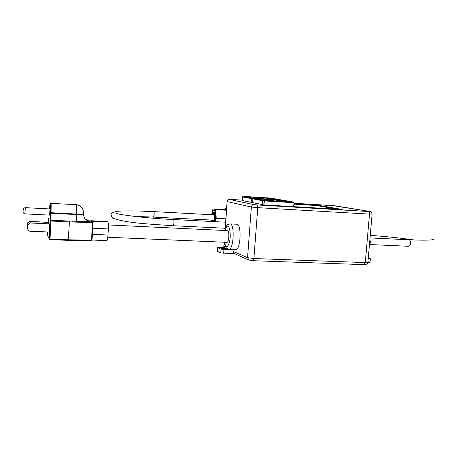 <?xml version="1.0" encoding="UTF-8"?>
<svg xmlns="http://www.w3.org/2000/svg" width="461" height="461" viewBox="0 0 461 461"><rect width="100%" height="100%" fill="white"/><g stroke="black" fill="none" stroke-linecap="round" stroke-linejoin="round"><path stroke-width="0.69" d="M27.349 227.527L27.551 222.899L29.613 221.326L48.785 222.392L29.671 221.487L27.608 223.066L27.349 227.527L27.804 228.84M48.785 222.392L48.71 223.689M30.161 222.819L49.736 223.902L49.281 232.05L29.781 231.203C28.565 231.019 27.919 230.339 27.85 229.157L28.115 224.599L30.161 222.819L28.058 224.426L27.85 229.157M49.736 223.902L30.224 222.986M25.303 207.652L49.978 208.948L49.661 215.126L24.98 213.887L25.303 207.652C23.995 207.969 23.315 208.43 23.263 209.029C23.667 210.521 21.552 212.452 24.98 213.887M47.569 235.623L47.771 231.987L47.569 235.704L49.921 239.611L49.281 238.931L49.995 239.029L51.004 221.032L50.289 220.94L49.281 238.931L47.858 236.17M49.921 239.611L49.995 239.029L68.355 239.783L68.274 240.36L49.926 239.605L68.274 240.36L69.392 221.914L92.615 222.646L93.076 222.617L92.955 222.208L93.07 222.611M68.309 240.354L91.347 240.809L91.56 240.25L68.482 239.789L69.375 221.205L69.392 221.914L51.004 221.032L51.004 212.757C51.275 207.127 51.252 203.987 50.941 203.324L50.929 203.324C49.776 204.154 50.335 202.391 49.511 208.925M92.01 240.216L91.376 240.809M68.286 240.36L91.347 240.809L92.016 240.21L93.076 222.623L92.016 240.204L91.56 240.25L92.459 221.943L92.955 222.208M92.275 221.666L91.589 221.245L92.459 221.943L85.331 221.718L85.481 222.421M76.607 221.995L76.474 221.315L50.998 220.323L50.289 220.94L50.272 213.189L76.365 214.567L76.474 221.315L85.331 221.718C88.472 221.62 89.855 221.384 89.469 220.992L86.61 220.11M90.967 220.75L107.177 221.545L107.909 222.041L91.589 221.245M92.736 228.224L108.358 228.944C108.537 225.089 108.387 222.79 107.909 222.041M108.358 228.944L107.983 235.012L92.367 234.332M92.027 240.025L106.843 240.642C107.35 240.342 107.73 238.47 107.983 235.012M223.948 247.361L224.323 242.221C225.285 247.177 225.285 245.892 226.247 247.776C226.316 248.266 227.198 248.756 228.892 249.245C233.548 250.127 234.903 224.784 230.373 223.948L236.954 224.242C241.789 223.764 240.7 250.513 235.738 249.522L235.358 249.424M107.788 237.248L226.893 242.33C229.013 242.711 229.653 231.094 227.59 230.627L108.421 224.945M228.045 249.09L227.711 249.401L228.472 249.729L221.015 249.165L220.738 252.922L234.672 253.734M228.984 249.251L228.472 249.729M233.133 249.418L232.989 251.32L234.419 253.619M338.138 209.294L316.868 205.606L316.914 205.053L342.771 209.548M242.169 200.489L263.986 204.92L342.777 209.49M293.916 203.601L315.013 204.874L314.967 205.427L316.868 205.606M316.914 205.053L315.013 204.874M217.281 251.239L220.738 252.922M367.884 262.545L370.05 262.442L370.367 258.805M369.647 242.377L370.442 242.411L369.411 245.091M369.912 239.345L370.442 242.411M217.362 251.337L217.627 247.643L221.015 249.165M226.466 248.03L224.398 247.949L225.625 246.808M217.627 247.643L223.666 247.626L224.398 247.949M223.066 248.254L226.42 248.75L221.176 248.41L223.066 248.254M223.666 247.626L225.302 246.105M368.218 258.846L370.373 258.754L368.281 258.102M293.87 204.16L314.967 205.427M274.03 200.587L265.063 199.924L274.03 200.587M284.506 200.984L276.26 200.31L284.506 200.984M260.021 198.985L268.815 199.636L260.021 198.985M256.806 197.446L249.199 196.974L256.8 197.544M261.554 198.311L253.821 197.832L261.548 198.414M266.199 198.242L272.572 198.87L266.187 198.437M225.083 229.376L224.616 228.212M225.066 209.634L226.766 206.234M214.209 221.614L214.999 217.926C215.114 214.791 214.768 213.028 213.95 212.625L212.717 214.786M212.435 220.116L212.74 221.539M215.621 213.944L214.809 212.671L213.95 212.625M215.068 221.66L215.235 221.263M211.985 214.745C212.527 211.766 213.23 210.245 214.094 210.181C215.316 210.781 215.84 213.431 215.662 218.134L215.143 221.666M211.83 221.493L211.703 220.081M213.028 213.731L214.503 210.377M212.677 221.539L212.636 221.199M215.46 221.678L216.267 218.324L215.564 209.617L212.999 208.914L211.622 214.728M211.415 220.064L211.53 221.482M212.999 208.914L224.847 209.576L226.489 210.009M216.267 218.324L225.85 218.825M226.478 210.228L215.564 209.617M213.184 214.809L213.875 213.956C214.469 214.25 214.722 215.535 214.636 217.811C214.446 219.811 214.06 220.894 213.495 221.061L212.907 220.139M23.148 210.752L23.183 209.501L23.148 210.752M48.538 218.307L48.319 222.214L48.728 217.944M49.517 208.925C50.151 200.391 50.802 203.969 50.301 212.671L76.393 214.054L76.365 214.567L80.473 214.688L83.447 214.377L83.36 211.161C82.784 209.525 83.798 210.631 81.222 207.006C79.061 205.352 77.339 204.586 76.053 204.701C76.538 205.364 76.653 208.481 76.393 214.054C80.877 214.25 83.239 214.192 83.476 213.869M50.301 212.671L50.272 213.189M72.481 221.286L72.619 221.983M83.873 222.335L83.764 221.637M86.103 219.822L90.126 220.076L86.103 219.816M89.469 220.992C87.429 220.9 85.734 219.926 84.386 218.07L83.441 214.44M83.412 214.469L83.441 213.962M89.25 220.813L85.556 219.424M225.008 230.483C225.89 227.325 226.858 225.902 227.913 226.218C229.93 226.582 230.955 235.946 229.572 241.656C227.619 248.162 225.919 248.352 224.478 242.227M224.876 230.477C226.132 226.558 227.094 224.628 227.757 224.686L230.051 223.896M332.646 205.594L369.785 211.472M335.625 205.865L369.866 211.484C370.782 211.282 371.531 212.152 372.108 214.094L369.497 214.1L365.296 262.58L363.983 264.614M369.624 211.455L368.581 211.513C369.244 211.778 369.549 212.642 369.497 214.1L257.757 207.657C257.82 206.125 257.607 205.226 257.129 204.955L253.936 204.644C252.49 204.724 251.631 205.514 251.36 207.018L257.757 207.657L253.896 258.529L252.905 260.678M368.581 211.513L257.129 204.955M253.936 204.644L229.63 199.463C228.31 199.532 227.527 200.247 227.285 201.607L251.36 207.018L247.545 257.67L232.989 251.32M229.63 199.463L231.111 199.452C229.296 199.578 228.328 198.535 227.112 201.549L225.296 228.915M227.112 201.515L225.054 229.762M231.14 199.457L242.198 200.126L231.111 199.452M335.781 205.883L293.945 203.249L332.727 205.594M372.102 214.14L367.913 262.303L365.296 262.58L253.896 258.529L247.545 257.67L249.009 260.096M223.666 253.314L223.942 249.551M369.105 258.88L368.783 262.574M264.009 204.92L264.314 200.927L264.159 200.264L263.369 200.189L262.735 200.777L264.314 200.927L293.219 202.679L293.985 202.69L293.455 202.033L293.04 202.027L292.902 206.626M263.369 200.189L253.567 198.345L252.956 198.91L262.735 200.777L262.43 204.788M253.567 198.345L252.899 198.893L252.663 202.8M252.956 198.881L252.605 202.788M253.942 198.345L282.691 200.149M282.581 200.132L293.386 202.022M293.04 202.027L264.159 200.264M252.951 198.679L252.801 198.132L252.052 198.063L251.447 198.622L252.922 198.76M252.052 198.063L243.074 196.374L242.486 196.91L251.447 198.622L251.159 202.488M243.074 196.374L270.279 198.04L243.437 196.374L242.434 196.899L242.209 200.639M242.492 196.882L242.158 200.627M270.279 198.04L271.114 198.126M271.005 198.109L281.331 200.028M280.57 199.844L252.801 198.132M214.463 214.878L153.744 211.622C154.072 211.835 154.193 212.821 154.124 214.572L153.455 217.079L135.01 216.451M153.744 211.622L138.813 211C129.737 210.81 122.603 210.896 117.405 211.253C109.989 212.953 110.07 214.146 112.68 218.139C125.991 222.991 148.125 224.023 173.117 225.717C173.515 225.567 173.791 224.634 173.941 222.911C174.022 220.917 173.855 219.793 173.434 219.54C146.8 218.353 117.745 214.59 116.201 213.316M432.643 239.737L433.836 239.271C434.101 239.518 432.919 239.755 430.292 239.985C425.774 240.285 418.68 240.216 408.999 239.778C410.065 240.083 410.578 241.293 410.532 243.408C410.284 245.2 409.673 246.157 408.694 246.283L369.618 244.549M288.292 201.129L289.946 201.417M92.684 221.995L92.269 221.666M90.419 220.168L90.126 220.076M107.113 221.516L91.065 220.733M86.87 220.237L86.178 219.868M50.941 203.324L76.053 204.701M228.892 249.245L235.738 249.522M224.144 242.209L223.775 247.522M364.144 264.643C367.1 264.355 368.356 263.611 367.907 262.407M234.153 253.504L248.773 259.987L252.997 260.701L364.109 264.643M217.546 247.586L217.281 251.28M282.628 200.137L253.93 198.345M293.427 202.027L282.651 200.143M293.985 202.696L293.674 206.666M271.051 198.109L270.273 198.04M280.956 199.844L271.074 198.115M433.853 239.415L433.524 239.294M214.186 220.208L153.455 217.079M173.117 225.717L225.164 228.241M173.434 219.54L225.602 222.196M370.258 235.381C386.105 236.493 400.759 238.032 414.22 239.991M408.999 239.778L370.033 237.934M288.961 201.169L290.038 201.434"/></g></svg>
